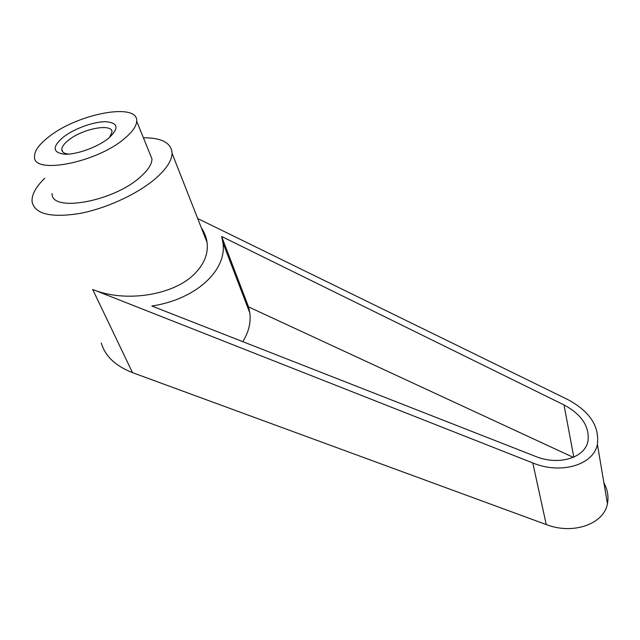 <?xml version="1.0" encoding="UTF-8"?>
<svg xmlns="http://www.w3.org/2000/svg" width="640" height="640" viewBox="0 0 640 640"><rect width="100%" height="100%" fill="white"/><g stroke="black" fill="none" stroke-linecap="round" stroke-linejoin="round"><path stroke-width="0.96" d="M143.4 137.792C161.84 137.728 171.4 142.896 172.072 153.288C171.856 160.464 166.592 168.672 156.272 177.904C138.488 193.592 106.496 208.52 79.296 213.552C50.536 217.936 34.792 214.008 32.08 201.768C31.552 194.784 35.784 186.936 44.768 178.224M603.912 482.832C607.624 489.808 608.792 496.752 607.432 503.664C604.024 524.12 573.016 535.016 546.256 524.56L132.496 372.64C115.48 365.992 105.08 356.12 101.296 343.016M607.432 503.664L597.392 444.304C593.72 464.904 561.008 474.704 532.792 462.952L92.688 289.464C125.64 303.176 174.76 295.032 195.176 273.232C204.488 263.536 208.448 253.248 207.056 242.376C206.336 237.248 204.416 232.376 201.32 227.752M124.312 138.712C96.408 162.832 32.784 174.952 34.504 156.616C34.456 150.776 39.296 144.12 49.016 136.656C78.168 113.448 138.528 102.176 136.68 121.24C136.432 126.256 132.312 132.08 124.312 138.712M149.568 152.984L151.984 158.936C151.896 164.216 148 170.248 140.304 177.016C113.488 201.672 51.024 212.776 52.056 193.536M109.456 137.536L111.96 132.24C112.832 122.944 82.808 128.528 68.64 140.08C64.088 143.656 61.808 146.832 61.8 149.608C61.984 152.184 64.304 153.688 68.76 154.112M108.544 138.288C97.6 147.168 76.488 154.808 64.464 154.216C52.408 152.512 52.048 146.792 63.392 137.048C74.416 128.536 93.944 121.496 105.904 121.712C118.4 122.84 119.28 128.36 108.544 138.288M564 404.928C581.648 414.472 589.64 426.504 587.992 441.024C585.128 457.88 558.552 465.92 535.576 456.408L151.848 306.024C196.496 299.304 227.288 269.776 222.936 242.712L221.632 236.472L564 404.928L573.808 457.136M573.304 457.36L248.536 306.896L249.824 312.952C251.032 322.56 248.696 332.136 242.8 341.664M221.632 236.472L248.536 306.896M597.392 444.304C599.544 426.24 589.664 411.32 567.76 399.544L197.704 218.544M92.688 289.464L132.496 372.64M532.792 462.952L546.256 524.56M249.824 312.952L222.936 242.712M62.936 152.096L61.8 149.608M151.984 158.936L136.68 121.24M207.056 242.376L172.072 153.288"/></g></svg>
